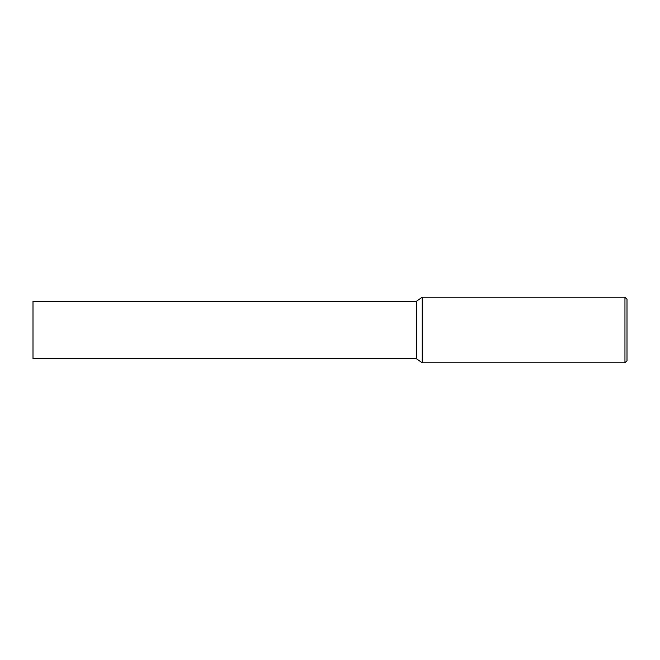 <?xml version="1.0" encoding="UTF-8"?>
<svg xmlns="http://www.w3.org/2000/svg" width="660" height="660" viewBox="0 0 660 660"><rect width="100%" height="100%" fill="white"/><g stroke="black" fill="none" stroke-linecap="round" stroke-linejoin="round"><path stroke-width="0.99" d="M624.954 362.769L422.169 362.769L422.169 297.231L624.954 297.231L627 299.277L627 360.723L624.954 362.769L624.954 297.231M422.169 362.769L416.377 358.677L33 358.677L33 301.323L416.377 301.323L422.169 297.231M416.377 358.677L416.377 301.323"/></g></svg>
